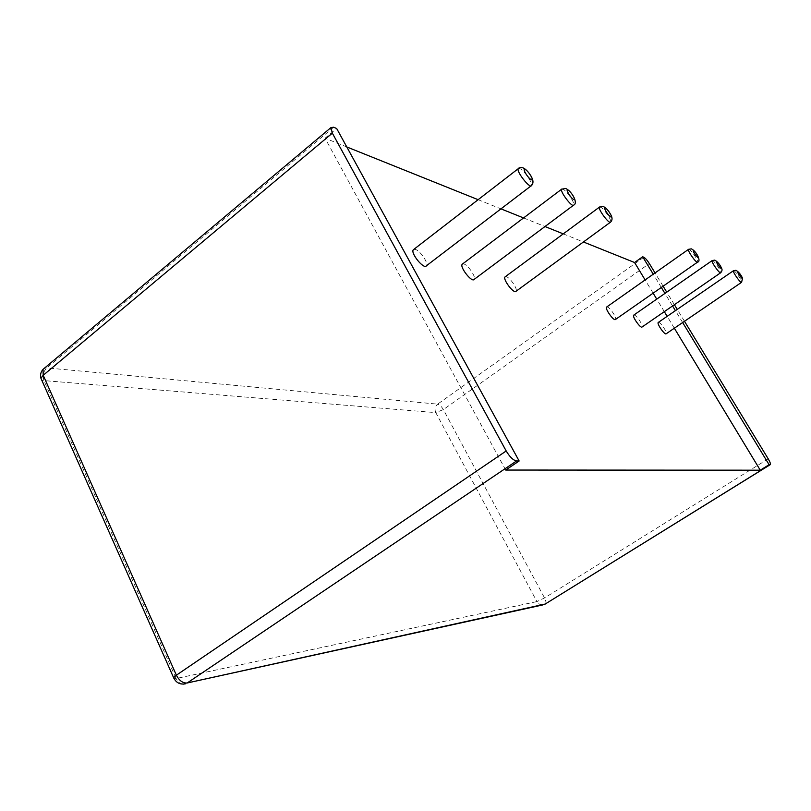<?xml version="1.0" encoding="UTF-8"?>
<svg xmlns="http://www.w3.org/2000/svg" width="811" height="811" viewBox="0 0 811 811"><rect width="100%" height="100%" fill="white"/><g stroke="black" fill="none" stroke-linecap="round" stroke-linejoin="round"><path stroke-width="0.61" stroke-dasharray="4.05 3.04" d="M413.884 249.332L415.262 249.382C420.068 250.508 428.755 263.251 426.424 265.775M674.346 328.212L667.159 316.341M664.321 311.647L656.738 299.127M653.139 293.166L645.12 279.927M505.699 470.045L325.049 138.225L346.794 146.953M478.125 199.688L500.965 208.863M523.561 217.936L544.982 226.533M563.26 233.872L583.423 241.972M505.354 276.673L506.328 276.693C510.18 277.555 518.107 289.517 516.009 291.301M633.807 315.084L634.334 315.084C636.919 315.611 643.691 326.022 642.079 326.995M606.729 306.984L607.338 306.984C610.176 307.572 617.212 318.358 615.478 319.473M658.258 322.464L658.785 322.413C661.147 322.879 667.676 332.946 666.166 333.787M462.635 263.91L463.791 263.94C468.089 264.913 476.371 277.281 474.151 279.389M325.049 138.225L336.656 128.493M682.649 322.545L675.421 310.654M672.562 305.95L664.939 293.42M661.32 287.459L653.26 274.199M684.484 321.288L677.246 309.396M674.387 304.703L666.754 292.163M663.114 286.202L655.045 272.942M518.614 168.374L519.871 168.607C524.099 170.351 533.141 183.519 531.499 185.557L531.063 185.881M643.833 257.259L437.626 404.142L46.774 367.91L44.331 368.265M333.625 127.226L46.774 367.91C43.247 371.529 42.365 375.909 44.139 381.038L176.109 678.523L536.902 601.6L539.406 604.215L542.752 604.935M599.664 206.947L600.515 207.089C603.86 208.437 612.133 220.714 610.602 222.092L610.389 222.244M712.2 260.534L712.636 260.605C714.856 261.446 721.902 272.05 720.695 272.739L720.634 272.78M688.6 249.291L689.107 249.372C691.55 250.315 698.869 261.314 697.582 262.125L697.501 262.176M733.468 270.722L733.894 270.742C735.912 271.503 742.704 281.741 741.578 282.329M561.911 188.973L562.935 189.156C566.696 190.686 575.334 203.419 573.732 205.082L573.428 205.305M545.286 604.043C546.34 603.07 546.097 601.032 544.546 597.93L443.353 409.585C441.498 406.433 439.582 404.618 437.626 404.142C435 406.453 434.382 409.281 435.791 412.617L41.888 380.43M768.22 458.844L544.546 597.93L536.902 601.6L435.791 412.617L443.353 409.585L649.327 263.545M174.071 678.716L176.109 678.523C177.781 682.01 180.194 683.876 183.337 684.129M530.83 175.723L530.029 174.466"/><path stroke-width="1.22" d="M531.063 185.881L426.424 265.775C424.133 269.962 410.366 253.255 413.275 249.798L413.884 249.332M519.141 460.993L336.656 128.493L333.625 127.226L330.929 127.601L332.348 133.176L506.196 450.977C509.795 456.988 513.251 460.313 516.587 460.952L519.141 460.993L505.699 470.045L760.262 470.187L674.346 328.212M667.159 316.341L664.321 311.647M656.738 299.127L653.139 293.166M645.12 279.927L634.587 262.521L583.423 241.972M346.794 146.953L478.125 199.688M500.965 208.863L523.561 217.936M544.982 226.533L563.26 233.872M610.389 222.244L516.009 291.301C514.022 294.312 502.526 279.248 505.05 276.906L505.354 276.673M720.634 272.78L642.079 326.995C640.639 328.769 631.881 316.351 633.715 315.144L633.807 315.084M697.501 262.176L615.478 319.473C613.917 321.48 604.621 308.484 606.608 307.075L606.729 306.984M666.166 333.787C664.848 335.389 656.545 323.508 658.258 322.464L733.468 270.722C732.201 271.462 740.707 283.627 741.578 282.329L666.166 333.787M573.428 205.305L474.151 279.389C472.012 282.927 459.492 267.062 462.209 264.234L462.635 263.91M760.262 470.187L769.102 464.703L770.237 464.673C770.774 463.993 770.095 462.057 768.22 458.844L684.484 321.288M769.102 464.703L682.649 322.545M675.421 310.654L672.562 305.95M664.939 293.42L661.32 287.459M653.26 274.199L642.657 256.763L634.587 262.521M655.045 272.942L649.327 263.545C647.229 260.25 645.394 258.151 643.833 257.259L642.657 256.763M677.246 309.396L674.387 304.703M666.754 292.163L663.114 286.202M530.83 175.723C533.435 180.062 533.658 183.347 531.499 185.557C530.1 189.156 516.201 171.537 518.229 168.708L518.614 168.374M525.193 169.448C528.59 171.04 534.672 181.329 531.246 179.697C527.849 178.136 521.696 167.725 525.193 169.448M770.034 464.713L544.972 604.175L770.237 464.673M516.587 460.952L187.199 682.984L545.286 604.043M505.05 276.906L599.461 207.109L603.151 206.42C606.222 207.91 608.939 210.982 611.291 215.645C612.467 218.341 612.234 220.491 610.602 222.092C609.335 224.627 597.656 208.944 599.461 207.109L599.664 206.947M633.715 315.144L712.139 260.584L714.826 260.108C717.897 262.054 720.188 264.852 721.689 268.492C722.378 269.708 722.043 271.117 720.695 272.739C719.752 274.199 710.781 261.456 712.139 260.584L712.2 260.534M606.608 307.075L688.519 249.352L691.388 248.845C696.639 251.369 701.474 261.537 697.582 262.125C696.558 263.778 687.049 250.386 688.519 249.352L688.6 249.291M462.209 264.234L561.638 189.206L565.713 188.426C572.515 191.832 578.192 203.328 573.732 205.082C572.384 208.082 559.712 191.467 561.638 189.206L561.911 188.973M542.752 604.935L187.199 682.984C182.901 683.318 179.292 680.723 176.382 675.188L506.196 450.977M183.337 684.129L185.668 683.764C180.093 684.839 176.068 682.791 173.595 677.641L176.382 675.188L43.206 375.27L332.348 133.176M44.331 368.265L43.034 369.36L43.206 375.27L40.945 378.311L174.071 678.716M605.3 207.9C607.875 209.106 613.369 218.159 610.764 216.912C608.179 215.736 602.634 206.582 605.3 207.9M716.6 261.314C719.773 264.518 721.293 266.941 721.161 268.593C717.978 265.379 716.458 262.957 716.6 261.314M693.253 250.112C696.669 253.519 698.251 256.073 698.007 257.756C694.581 254.33 692.989 251.785 693.253 250.112M737.696 271.442C740.646 274.453 742.106 276.774 742.065 278.376C739.105 275.355 737.645 273.033 737.696 271.442M567.974 189.987C570.924 191.366 576.702 200.996 573.722 199.577C570.772 198.229 564.943 188.487 567.974 189.987M41.888 380.43L40.945 378.311C40.053 374.935 40.753 371.945 43.034 369.36L330.929 127.601M530.029 174.466C527.414 170.797 525.011 168.576 522.801 167.796C520.196 167.461 518.665 167.765 518.229 168.708L413.275 249.798M741.578 282.329L742.531 278.305C741.072 274.797 738.882 272.131 735.982 270.276L733.468 270.722"/></g></svg>
